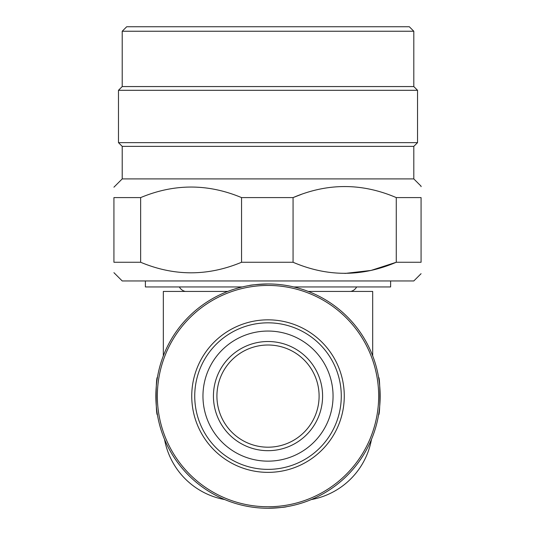 <?xml version="1.0" encoding="UTF-8"?>
<svg xmlns="http://www.w3.org/2000/svg" width="535" height="535" viewBox="0 0 535 535"><rect width="100%" height="100%" fill="white"/><g stroke="black" fill="none" stroke-linecap="round" stroke-linejoin="round"><path stroke-width="0.8" d="M185.264 291.428A8.975 8.975 0 0 1 179.365 286.941M350.753 291.428A8.975 8.975 0 0 0 356.651 286.941M164.847 440.96L164.539 439.355A74.766 74.766 0 0 0 224.753 499.57M311.27 499.57A74.766 74.766 0 0 0 371.484 439.355L371.17 440.96M372.681 355.835L372.681 291.428L308.274 291.428M227.743 291.428L163.335 291.428L163.335 355.835M113.928 272.676L122.214 280.955L413.802 280.955L421.072 273.693M241.546 262.264L241.546 197.596C207.948 183.538 174.316 183.538 140.645 197.596L113.928 197.596C113.928 183.873 113.928 183.873 113.928 197.596L113.928 262.264C113.928 275.986 113.928 275.986 113.928 262.264C113.928 275.986 113.928 275.986 113.928 262.264L140.645 262.264C174.243 276.321 207.874 276.321 241.546 262.264L293.066 262.264C327.453 276.983 361.854 276.983 396.268 262.264L396.268 197.596C361.881 182.876 327.48 182.876 293.066 197.596L301.426 194.352M113.928 187.183L122.214 178.904L413.802 178.904L413.802 146.376L417.541 142.638L417.541 90.301L118.476 90.301L118.476 142.638L417.541 142.638M241.546 197.596L293.066 197.596L293.066 262.264M122.214 178.904L122.214 146.376L413.802 146.376M118.476 90.301L122.214 86.563L413.802 86.563L413.802 31.237L122.214 31.237L126.701 26.75L409.322 26.75L413.802 31.237M145.393 280.955L145.393 286.941L242.281 286.941M293.735 286.941L390.624 286.941L390.624 280.955M396.268 197.596L421.072 197.596C421.072 182.535 421.072 182.535 421.072 197.596L421.072 262.264C421.072 277.324 421.072 277.324 421.072 262.264C421.072 277.324 421.072 277.324 421.072 262.264L396.268 262.264L371.016 270.442L344.921 273.438M421.072 186.668L421.072 186.167L413.802 178.904M140.645 197.596L140.645 262.264M332.957 392.509A65.049 65.049 0 0 1 271.599 461.05A65.049 65.049 0 0 1 203.059 399.692A65.049 65.049 0 0 1 264.417 331.152A65.049 65.049 0 0 1 332.957 392.509M194.847 400.147A73.275 73.275 0 0 1 263.962 322.939A73.275 73.275 0 0 1 341.169 392.055A73.275 73.275 0 0 1 272.054 469.262A73.275 73.275 0 0 1 194.847 400.147M378.593 414.792C380.298 415.949 380.298 376.259 378.593 377.409C380.291 376.239 380.298 415.936 378.593 414.792M268.008 508.25A112.149 112.149 0 0 1 155.859 396.101A112.149 112.149 0 0 1 268.008 283.951A112.149 112.149 0 0 1 380.158 396.101A112.149 112.149 0 0 1 268.008 508.25C279.364 507.728 285.596 507.207 286.7 506.678M268.008 345.008A51.093 51.093 0 0 1 319.101 396.101A51.093 51.093 0 0 1 268.008 447.193A51.093 51.093 0 0 1 216.916 396.101A51.093 51.093 0 0 1 268.008 345.008M268.008 341.517A54.577 54.577 0 0 1 322.592 396.101A54.577 54.577 0 0 1 268.008 450.677A54.577 54.577 0 0 1 213.432 396.101A54.577 54.577 0 0 1 268.008 341.517M268.008 319.836A76.264 76.264 0 0 1 344.272 396.101A76.264 76.264 0 0 1 268.008 472.365A76.264 76.264 0 0 1 191.744 396.101A76.264 76.264 0 0 1 268.008 319.836M268.008 285.443A110.658 110.658 0 0 1 378.666 396.101A110.658 110.658 0 0 1 268.008 506.752A110.658 110.658 0 0 1 157.35 396.101A110.658 110.658 0 0 1 268.008 285.443M157.424 377.409C155.718 376.252 155.718 415.942 157.424 414.792C155.725 415.962 155.718 376.265 157.424 377.409M268.008 283.951C256.66 284.466 250.427 284.995 249.317 285.516M122.214 146.376L118.476 142.638M122.214 86.563L122.214 31.237M413.802 86.563L417.541 90.301"/></g></svg>
